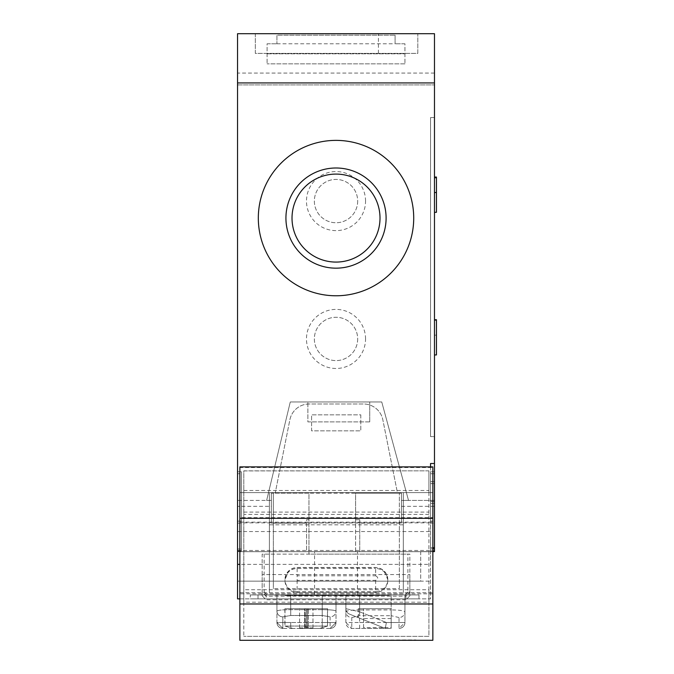 <?xml version="1.0" encoding="UTF-8"?>
<svg xmlns="http://www.w3.org/2000/svg" width="674" height="674" viewBox="0 0 674 674"><rect width="100%" height="100%" fill="white"/><g stroke="black" fill="none" stroke-linecap="round" stroke-linejoin="round"><path stroke-width="0.51" stroke-dasharray="3.37 2.53" d="M296.653 595.53L328.634 595.53L290.73 595.134L326.014 595.134L289.357 595.134L328.887 595.134L289.357 595.134L328.887 595.134L289.357 595.134L328.887 595.134L289.357 595.134L328.887 595.134L289.357 595.134L328.887 595.134L296.653 595.53M338.55 595.53L374.264 595.53L335.972 595.134L374.281 595.134L335.972 595.134L374.281 595.134L335.972 595.134L374.281 595.134L335.972 595.134L374.281 595.134L335.972 595.134L374.281 595.134L338.55 595.53M286.197 595.134L292.828 595.53L284.824 595.53L292.828 595.53L284.824 595.53L292.828 595.53L284.824 595.53L292.828 595.53L284.824 595.53L292.828 595.53L284.824 595.53L292.828 595.53L284.824 595.53L292.828 595.53L284.824 595.53L292.828 595.53L284.824 595.53L292.828 595.53L284.824 595.53L292.828 595.53L284.824 595.53L292.828 595.134L286.197 595.134M328.339 595.134L336.343 595.53L328.339 595.134M379.858 595.53L371.854 595.134L379.858 595.53M336.343 595.134L332.771 595.53L336.343 595.134M328.887 595.53L325.028 595.53L328.887 595.53M324.506 595.134L296.653 595.134L324.506 595.134M326.123 595.134L328.634 595.134L326.123 595.134M304.656 627.081L307.378 627.081L307.378 627.949L312.963 627.949L312.963 628.412L299.593 628.412L299.593 627.949L304.656 627.949L304.656 608.723L299.593 608.723L307.378 608.723L307.378 628.412L299.593 628.412L299.593 608.723L299.593 627.949M312.963 627.949L312.963 608.723L312.963 628.412L307.378 628.412L307.378 608.723L312.963 608.723L304.656 608.723L304.656 627.949M308.347 628.412L305.069 628.412L308.347 628.412L308.347 627.351L305.069 627.351L305.069 628.412L305.069 608.723L308.347 608.723L308.347 628.412M307.378 627.949L307.378 627.081M304.656 628.412L304.656 608.723L304.656 628.412M306.164 628.412L292.668 628.412L284.875 626.053L284.875 608.723L306.164 608.723L306.164 628.412L319.67 628.412L327.463 626.053L327.463 608.723L306.164 608.723M305.069 627.351L305.069 608.723L308.347 608.723L308.347 627.351M306.291 628.412L319.83 628.412L327.589 626.062L327.589 608.723L285.001 608.723L285.001 626.062L292.76 628.412L306.291 628.412L306.291 608.723M391.173 608.723L358.248 608.723L391.173 608.723L363.564 608.723L391.173 608.723L391.173 628.412L385.25 628.412L358.248 617.62L385.25 628.412L391.173 628.412L351.769 628.412A5.906 5.906 0 0 1 345.863 622.506L345.863 594.94L345.863 608.664L359.646 611.815L345.863 608.664L345.863 594.94L359.646 594.94L345.863 594.94L345.863 622.506L359.646 622.506L359.646 594.94L404.939 594.94L404.939 622.506L404.939 594.94L345.863 594.94L404.939 594.94L404.939 611.781C403.819 610.602 399.227 609.995 391.156 609.945L391.156 615.699L359.646 615.699L359.646 609.945C351.575 609.995 346.984 610.602 345.863 611.781A5.906 5.754 0 0 0 351.769 617.536L359.646 615.699M327.463 608.723L284.875 608.723M285.001 608.723L327.589 608.723M375.637 575.781C378.375 577.306 378.375 578.831 375.637 580.356L297.133 580.356L297.133 575.781L375.637 575.781L375.637 568.485A12.157 12.014 0 0 1 387.794 580.499A12.157 12.014 0 0 1 375.637 592.513L297.133 592.513A12.157 12.014 0 0 1 284.976 580.499A12.157 12.014 0 0 1 297.133 568.485L375.637 568.485M358.248 608.723L358.248 617.62M284.875 626.053L327.463 626.053M309.021 595.53L286.391 595.53M332.594 595.134L391.67 595.134L332.594 595.134M379.041 594.94L369.141 594.94L388.831 594.94L386.649 594.94L386.649 595.369L386.649 594.94L371.332 594.94L371.332 595.369L388.831 594.94L369.141 594.94L369.141 595.369L371.332 595.369L371.332 594.94L388.831 594.94L386.649 594.94L386.649 595.369L386.649 594.94L369.141 594.94L388.831 594.94L369.141 594.94L369.141 595.369L388.831 595.369L369.141 595.369L388.831 595.369L369.141 595.369L388.831 595.369L369.141 595.369L388.831 595.369L369.141 595.369L369.141 594.94L388.831 594.94L368.914 594.94L386.876 594.94L371.096 594.94L378.931 594.94L378.931 595.369L378.931 594.94L389.067 594.94L368.914 594.94L368.914 595.369L386.876 595.369L386.876 594.94L386.876 595.369L378.931 595.369L378.931 594.94L378.931 595.369L371.096 595.369L389.067 595.369L368.914 595.369L389.067 595.369L368.914 595.369L368.914 594.94L389.067 594.94L371.096 594.94L371.096 595.369L371.096 594.94L376.168 594.94L368.914 594.94L388.831 594.94L369.141 594.94L369.141 595.369L369.141 594.94L388.831 594.94L388.831 595.369L369.141 595.369L369.141 594.94L369.141 595.369L369.141 594.94L388.831 594.94L388.831 595.369L379.622 595.369L388.831 595.369L388.831 594.94L388.831 595.369L388.831 594.94L388.831 595.369L388.831 594.94L388.831 595.369L388.831 594.94L388.831 595.369L388.831 594.94L388.831 595.369L388.831 594.94L388.831 595.369L388.831 594.94L388.831 595.369L388.831 594.94L388.831 595.369L388.831 594.94L388.831 595.369L388.831 594.94L388.831 595.369L379.041 595.369L379.041 594.94M373.514 594.94L380.54 594.94L373.514 594.94L373.514 595.369L380.54 595.369L373.514 595.369L373.514 594.94M327.589 626.062L285.001 626.062M363.564 627.629L363.564 608.723L363.564 627.629L391.173 627.629M391.173 618.555L363.564 618.555M399.033 628.412A5.906 5.906 0 0 0 404.939 622.506L404.939 594.94L391.156 594.94L391.156 622.506L386.387 622.506L385.25 628.412L349.579 614.149L385.25 628.412L386.387 622.506L391.156 622.506L391.156 628.412L391.156 622.506L404.939 622.506A5.906 5.906 0 0 1 399.033 628.412L399.033 617.536A5.906 5.754 180 0 0 404.939 611.781L404.939 622.506A5.906 5.906 0 0 1 399.033 628.412L404.939 622.506A5.906 5.906 0 0 1 399.033 628.412A5.906 5.906 0 0 0 404.939 622.506L391.156 622.506L391.156 628.412L351.769 628.412L345.863 622.506M395.09 35.183L395.09 43.776L395.09 35.183L276.938 35.183L276.938 43.776L276.938 35.183L395.09 35.183M405.925 599.759L266.104 599.759L262.169 595.85L262.169 574.577L409.859 574.577L409.859 595.85L405.925 599.759L405.925 596.187L409.859 592.278L407.896 591.974L407.896 554.129L409.859 554.129L409.859 574.577M292.668 628.412L282.844 628.412L276.938 622.506L276.938 611.048C278.059 610.164 282.65 609.7 290.721 609.667C282.659 609.7 278.059 610.164 276.938 611.048L276.938 594.94L276.938 611.048L276.938 594.94L290.721 594.94L276.938 594.94L276.938 622.506L290.721 622.506L276.938 622.506A5.906 5.906 0 0 0 282.844 628.412A5.906 5.906 0 0 1 276.938 622.506L282.844 628.412L282.844 616.862A5.906 5.822 180 0 1 276.938 611.048A5.906 5.822 -0 0 0 282.844 616.862L290.721 615.488L322.231 615.488L330.108 616.862A5.906 5.822 -0 0 0 336.014 611.048C334.894 610.164 330.302 609.7 322.231 609.667C330.302 609.7 334.894 610.164 336.014 611.048L336.014 594.94L336.014 622.506L336.014 594.94L322.231 594.94L336.014 594.94L336.014 611.048A5.906 5.822 180 0 1 330.108 616.862L330.108 628.412L319.67 628.412M292.76 628.412L282.844 628.412A5.906 5.906 0 0 1 276.938 622.506M286.391 595.134L309.021 595.134M380.54 595.369L380.54 594.94L380.54 595.369M282.844 628.412L282.844 616.862L290.721 615.488L322.231 615.488L330.108 616.862L330.108 628.412A5.906 5.906 0 0 0 336.014 622.506L330.108 628.412L336.014 622.506A5.906 5.906 0 0 1 330.108 628.412L319.83 628.412M292.019 218.081A43.995 43.995 0 0 0 336.014 262.076A43.995 43.995 0 0 0 380.01 218.081A43.995 43.995 0 0 0 336.014 174.086A43.995 43.995 0 0 0 292.019 218.081M404.939 43.776L395.09 43.776L404.939 43.776L404.939 63.845L404.939 43.776M267.089 43.776L276.938 43.776L267.089 43.776L267.089 63.845L267.089 43.776M262.169 595.85L262.169 592.278L264.141 591.974L266.104 593.92L405.925 593.92L407.896 591.974M405.925 593.92L405.925 596.187L266.104 596.187L262.169 592.278L262.169 554.129L308.953 554.129L308.953 493.183L355.611 493.183L355.611 554.129L308.953 554.129L308.953 551.618L306.586 551.618L306.586 519.738L308.953 519.738L308.953 551.618L355.611 551.618L355.611 519.738L359.748 519.738L355.611 519.738L355.611 493.183L401.477 493.183L401.477 523.142L401.477 493.183L271.369 493.183L308.953 493.183L308.953 519.738L306.586 519.738L306.586 523.142L271.369 523.142L271.369 493.183L271.369 523.142L306.586 523.142L306.586 551.618L237.551 551.618L237.551 598.874L430.543 598.874L430.543 551.618L420.694 551.618L420.694 581.156L430.543 581.156L237.551 581.156L420.694 581.156L420.694 551.618L237.551 551.618L237.551 506.326L271.369 506.326M409.859 595.85L409.859 554.129L262.169 554.129L262.169 574.577M357.456 617.3L359.646 611.815L386.387 622.506L359.646 611.815L359.646 594.94L359.646 611.815L357.456 617.3M349.579 614.149A5.906 5.906 0 0 1 345.863 608.664A5.906 5.906 0 0 0 349.579 614.149A5.906 5.906 0 0 1 345.863 608.664M323.191 595.369L333.209 595.369L323.191 595.134M325.609 595.369L343.117 595.369L325.609 595.369M285.928 218.081A50.087 50.087 0 0 0 336.014 268.168A50.087 50.087 0 0 0 386.101 218.081A50.087 50.087 0 0 0 336.014 167.995A50.087 50.087 0 0 0 285.928 218.081M432.851 550.827L430.543 550.827L430.543 523.108L434.477 523.108L430.543 523.108L430.543 473.746L434.477 473.746L430.543 473.746L430.543 471.783L434.477 471.783L434.477 521.145L430.543 521.145L434.477 521.145L434.477 548.863L434.477 473.746L434.477 500.411L408.511 500.411L381.745 401.948L408.511 500.411L401.477 500.411L434.477 500.411L434.477 551.618L359.748 551.618L359.748 523.142L401.477 523.142L359.748 523.142L359.748 519.738L359.748 551.618L355.611 551.618L355.611 554.129L407.896 554.129M322.231 594.94L276.938 594.94L322.231 594.94L322.231 609.667L290.721 609.667L322.231 609.667L322.231 615.488L322.231 594.94L322.231 628.412L322.231 622.506L336.014 622.506L290.721 622.506L322.231 622.506L322.231 594.94M343.117 594.94L273.518 595.134L343.117 594.94M333.209 595.369L333.209 594.94L333.209 595.369M343.344 595.369L343.344 594.94L343.344 595.369M337.354 595.369L337.354 594.94L337.354 595.369M379.622 595.369L379.622 594.94M377.432 595.369L377.432 594.94L377.432 595.369M371.332 595.369L371.332 594.94L371.332 595.369M386.649 595.369L386.649 594.94L386.649 595.369M369.141 595.369L369.141 594.94L369.141 595.369M382.15 595.369L382.15 594.94L382.15 595.369M374.786 595.369L374.786 594.94L374.786 595.369M389.067 595.369L389.067 594.94L389.067 595.369M382.731 595.369L382.731 594.94L382.731 595.369M368.914 595.369L368.914 594.94L368.914 595.369M379.386 595.369L379.386 594.94M376.168 595.369L376.168 594.94L376.168 595.369M381.004 595.369L381.004 594.94L381.004 595.369M359.646 628.412L359.646 622.506L391.156 622.506L391.156 594.94L359.646 594.94L359.646 609.945L391.156 609.945L391.156 594.94L391.156 622.506L404.939 622.506M267.089 53.81L404.939 53.81L267.089 53.81M276.938 43.776L395.09 43.776M436.449 354.945L436.449 319.687M430.543 436.592L430.543 117.571L430.543 436.592L434.477 436.592L434.477 117.571L430.543 117.571L434.477 117.571L434.477 436.592L430.543 436.592M436.449 212.31L436.449 177.051M369.731 421.89L307.875 421.89L307.875 401.948L307.875 421.89L369.731 421.89L369.731 401.948L369.731 421.89M357.675 201.088A21.661 21.661 0 0 1 336.014 222.749A21.661 21.661 0 0 1 314.354 201.088A21.661 21.661 0 0 1 336.014 179.427A21.661 21.661 0 0 1 357.675 201.088A21.661 21.661 0 0 1 336.014 222.749A21.661 21.661 0 0 1 314.354 201.088A21.661 21.661 0 0 1 336.014 179.427A21.661 21.661 0 0 1 357.675 201.088M357.675 338.938A21.661 21.661 0 0 1 336.014 360.598A21.661 21.661 0 0 1 314.354 338.938A21.661 21.661 0 0 1 336.014 317.277A21.661 21.661 0 0 1 357.675 338.938A21.661 21.661 0 0 1 336.014 360.598A21.661 21.661 0 0 1 314.354 338.938A21.661 21.661 0 0 1 336.014 317.277A21.661 21.661 0 0 1 357.675 338.938M355.611 554.129L308.953 554.129M250.315 594.94L418.984 594.94L250.315 594.94L250.315 598.874L418.984 598.874L250.315 598.874M404.939 63.845L267.089 63.845L404.939 63.845M436.449 320.411L434.477 320.411L434.477 319.687L434.477 354.945L434.477 335.163L436.449 335.163L434.477 335.163L434.477 320.411M434.477 73.087L237.551 73.087L237.551 33.7L237.551 84.899L434.477 84.899L237.551 84.899L237.551 33.7L255.32 33.7L255.32 53.389L417.804 53.389L417.804 33.7L255.32 33.7L255.32 53.389L417.804 53.389L417.804 33.7L434.477 33.7L237.551 33.7L434.477 33.7L434.477 471.783L430.543 471.783L430.543 548.863L432.851 548.863M434.477 547.676L430.543 547.676L430.543 463.518M430.543 548.863L430.543 547.676L432.851 547.676M434.477 192.528L434.477 212.31L434.477 177.051L434.477 192.528L436.449 192.528M237.551 73.087L237.551 551.012L237.551 473.746L241.494 473.746L241.494 471.783L241.494 551.012L241.494 473.746L237.551 473.746L237.551 500.411L266.643 500.411L290.283 401.948L381.745 401.948L290.283 401.948L266.643 500.411L271.369 500.411L237.551 500.411L237.551 506.326M430.543 540.995L430.543 550.447L430.543 540.995M237.551 540.995L237.551 550.447L237.551 540.995M432.851 551.618L430.543 551.618L430.543 550.827M258.024 594.94L258.024 598.874M418.984 594.94L418.984 598.874L418.984 594.94M430.543 466.897L430.543 564.382L239.86 564.382M239.86 598.874L430.543 598.874L430.543 564.382M258.319 218.081A77.704 77.704 0 0 0 336.014 295.776A77.704 77.704 0 0 0 413.718 218.081A77.704 77.704 0 0 0 336.014 140.377A77.704 77.704 0 0 0 258.319 218.081M378.426 53.389L378.426 33.7M365.552 201.088A29.538 29.538 0 0 0 336.014 171.55A29.538 29.538 0 0 0 306.476 201.088A29.538 29.538 0 0 0 336.014 230.626A29.538 29.538 0 0 0 365.552 201.088M365.552 338.938A29.538 29.538 0 0 0 336.014 309.4A29.538 29.538 0 0 0 306.476 338.938A29.538 29.538 0 0 0 336.014 368.476A29.538 29.538 0 0 0 365.552 338.938M237.551 471.783L241.494 471.783L237.551 471.783M237.551 521.145L241.494 521.145L237.551 521.145M237.551 549.04L241.494 549.04M237.551 551.012L241.494 551.012M237.551 523.108L241.494 523.108L237.551 523.108M314.556 551.618L357.473 551.618L357.473 594.94L314.556 594.94L314.556 551.618L357.473 551.618M314.556 594.94L357.473 594.94M428.908 602.194L428.908 636.366L243.803 636.366L428.908 636.366L428.908 589.725L243.803 589.725L243.803 636.366L243.803 602.194L428.908 602.194L428.908 470.84L243.803 470.915L243.803 589.725M239.86 466.897L239.86 492.61L428.908 492.61L397.399 492.61L382.84 419.818A19.689 19.689 0 0 0 363.53 403.987L309.172 403.987A19.689 19.689 0 0 0 289.862 419.818L275.304 492.61L243.803 492.61L428.908 492.61L428.908 589.725M399.37 588.621L399.37 492.61L397.399 492.61L382.84 419.818A19.689 19.689 0 0 0 363.53 403.987L309.172 403.987A19.689 19.689 0 0 0 289.862 419.818L275.304 492.61L273.341 492.61L273.341 588.621L399.37 588.621L399.37 492.61L403.305 492.61L403.305 592.69L403.305 492.61L432.851 492.61L432.851 551.686L428.908 551.686L432.851 551.686L432.851 492.61L428.908 492.61L428.908 470.915M243.803 602.194L243.803 470.915M360.801 414.839L360.801 430.854L311.59 430.854L311.59 414.839L360.801 414.839L360.801 430.854L311.59 430.854L311.59 414.839L360.801 414.839M243.803 522.864L428.908 522.864M428.908 551.686L239.86 551.686L239.86 492.61L239.86 551.686L428.908 551.686M243.803 512.097L428.908 512.097M432.851 492.61L239.86 492.61L239.86 640.3L432.851 640.3L432.851 467.554L239.86 467.554M432.851 517.657L432.851 518.314L432.851 517.657L239.86 517.657L239.86 518.314L239.86 517.657M432.851 466.897L432.851 467.554M243.803 490.487L428.908 490.487M399.37 522.982L273.341 522.982L273.341 492.61L239.86 492.61M239.86 522.148L432.851 522.148M239.86 592.69L432.851 592.69M254.89 640.3L415.892 639.904L254.89 640.3M269.398 524.827L269.398 592.69L269.398 492.61L269.398 524.827L403.305 524.827M273.341 522.982L273.341 588.621M266.104 593.92L266.104 599.759M297.133 568.485L297.133 575.781M375.637 580.356L375.637 591.604A12.157 12.014 180 0 0 387.794 579.589L383.894 570.693L379.403 568.056L375.637 567.457L297.133 567.457L293.367 568.056L288.876 570.693L284.976 579.589A12.157 12.014 180 0 1 297.133 567.575L375.637 567.575A12.157 12.014 180 0 1 387.794 579.589L387.794 580.499M375.637 592.513L375.637 591.604L297.133 591.604L297.133 592.513M297.133 580.356L297.133 591.604A12.157 12.014 180 0 1 284.976 579.589L284.976 580.499M399.033 617.536L391.156 615.699M351.769 617.536L351.769 628.412M264.141 554.129L264.141 591.974M290.721 615.488L290.721 594.94L290.721 615.488M290.721 628.412L290.721 622.506L290.721 628.412M330.108 628.412A5.906 5.906 0 0 0 336.014 622.506M434.477 503.419L430.543 503.419M430.543 483.595L434.477 483.595M430.543 481.624L434.477 481.624M430.543 501.448L434.477 501.448M401.477 506.326L434.477 506.326M432.851 593.828L239.86 593.828M237.551 550.447L430.543 550.447M237.551 531.55L430.543 531.55M428.908 470.84L243.803 470.84M428.908 514.372L243.803 514.372"/><path stroke-width="1.01" d="M292.019 218.081A43.995 43.995 0 0 1 336.014 174.086A43.995 43.995 0 0 1 380.01 218.081A43.995 43.995 0 0 1 336.014 262.076A43.995 43.995 0 0 1 292.019 218.081M285.928 218.081A50.087 50.087 0 0 1 336.014 167.995A50.087 50.087 0 0 1 386.101 218.081A50.087 50.087 0 0 1 336.014 268.168A50.087 50.087 0 0 1 285.928 218.081M434.477 319.687L436.449 319.687L436.449 354.945L434.477 354.945M434.477 177.051L436.449 177.051L436.449 212.31L434.477 212.31M432.851 551.618L434.477 551.618L434.477 547.676L432.851 547.676M434.477 550.827L432.851 550.827M258.319 218.081A77.704 77.704 0 0 1 336.014 140.377A77.704 77.704 0 0 1 413.718 218.081A77.704 77.704 0 0 1 336.014 295.776A77.704 77.704 0 0 1 258.319 218.081M432.851 548.863L434.477 548.863M430.543 466.897L430.543 463.518L434.477 463.518L434.477 547.676M434.477 192.528L436.449 192.528M436.449 177.776L434.477 177.776M434.477 82.927L237.551 82.927L237.551 33.7L434.477 33.7L434.477 463.518M239.86 564.382L237.551 564.382L237.551 598.874L239.86 598.874M237.551 564.382L237.551 82.927M432.851 518.314L432.851 466.897L239.86 466.897L239.86 640.3L432.851 640.3L432.851 518.314L239.86 518.314M432.851 603.98L239.86 603.98"/></g></svg>
